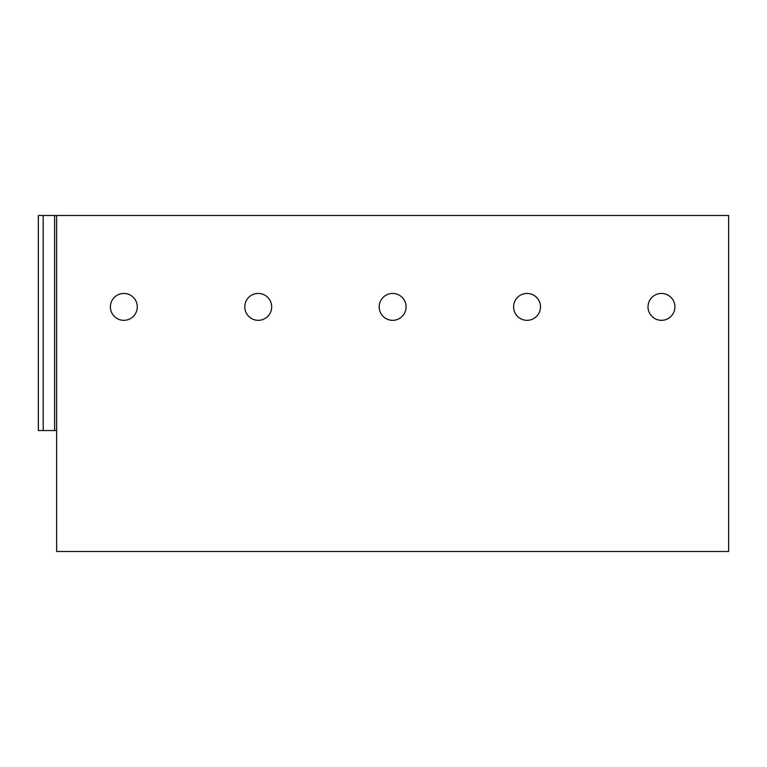 <?xml version="1.0" encoding="UTF-8"?>
<svg xmlns="http://www.w3.org/2000/svg" width="767" height="767" viewBox="0 0 767 767"><rect width="100%" height="100%" fill="white"/><g stroke="black" fill="none" stroke-linecap="round" stroke-linejoin="round"><path stroke-width="1.15" d="M728.65 215.498L728.65 551.502L56.633 551.502L56.633 215.498L728.65 215.498M43.192 215.498L43.192 430.546L38.35 430.546L38.35 215.498L56.633 215.498M661.451 293.445A13.442 13.442 0 0 0 648.01 306.886A13.442 13.442 0 0 0 661.451 320.328A13.442 13.442 0 0 0 674.893 306.886A13.442 13.442 0 0 0 661.451 293.445A13.442 13.442 0 0 0 648.01 306.886A13.442 13.442 0 0 0 661.451 320.328A13.442 13.442 0 0 1 648.01 306.886A13.442 13.442 0 0 1 661.451 293.445M43.192 430.546L56.633 430.546M123.832 293.445A13.442 13.442 0 0 0 110.39 306.886A13.442 13.442 0 0 0 123.832 320.328A13.442 13.442 0 0 0 137.274 306.886A13.442 13.442 0 0 0 123.832 293.445A13.442 13.442 0 0 0 110.39 306.886A13.442 13.442 0 0 0 123.832 320.328M258.239 293.445A13.442 13.442 0 0 0 244.798 306.886A13.442 13.442 0 0 0 258.239 320.328A13.442 13.442 0 0 0 271.671 306.886A13.442 13.442 0 0 0 258.239 293.445A13.442 13.442 0 0 0 244.798 306.886A13.442 13.442 0 0 0 258.239 320.328M392.637 293.445A13.442 13.442 0 0 0 379.195 306.886A13.442 13.442 0 0 0 392.637 320.328A13.442 13.442 0 0 0 406.079 306.886A13.442 13.442 0 0 0 392.637 293.445A13.442 13.442 0 0 0 379.195 306.886A13.442 13.442 0 0 0 392.637 320.328M527.044 293.445A13.442 13.442 0 0 0 513.602 306.886A13.442 13.442 0 0 0 527.044 320.328A13.442 13.442 0 0 0 540.486 306.886A13.442 13.442 0 0 0 527.044 293.445A13.442 13.442 0 0 0 513.602 306.886A13.442 13.442 0 0 0 527.044 320.328M54.61 215.498L54.61 430.546"/></g></svg>
